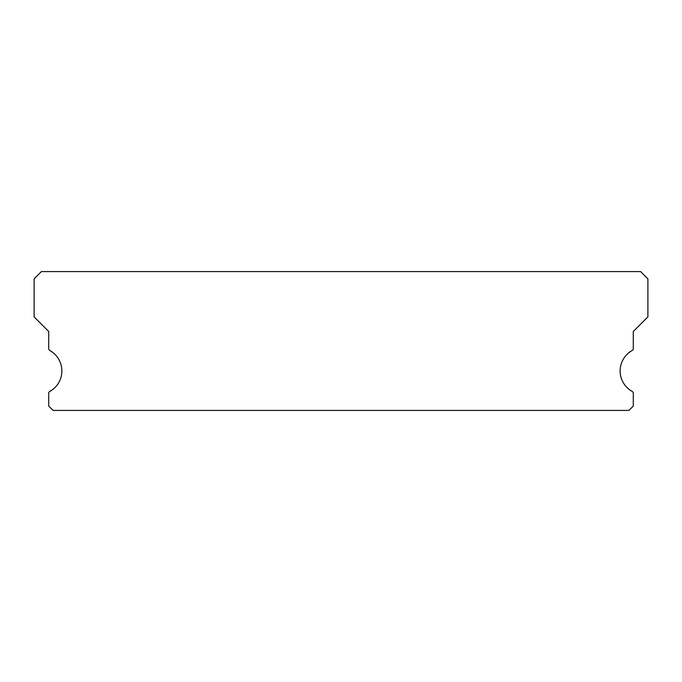 <?xml version="1.0" encoding="UTF-8"?>
<svg xmlns="http://www.w3.org/2000/svg" width="682" height="682" viewBox="0 0 682 682"><rect width="100%" height="100%" fill="white"/><g stroke="black" fill="none" stroke-linecap="round" stroke-linejoin="round"><path stroke-width="1.02" d="M632.154 391.4A23.384 23.384 0 0 1 632.154 350.522A2.191 2.191 0 0 0 633.288 348.604L633.288 331.503L647.9 316.883L647.9 278.887L640.594 271.581L41.406 271.581L34.1 278.887L34.1 316.883L48.712 331.503L48.712 348.604A2.191 2.191 0 0 0 49.846 350.522A23.384 23.384 0 0 1 49.846 391.4A2.191 2.191 0 0 0 48.712 393.318L48.712 406.037L53.102 410.419L628.898 410.419L633.288 406.037L633.288 393.318A2.191 2.191 0 0 0 632.154 391.4"/></g></svg>
